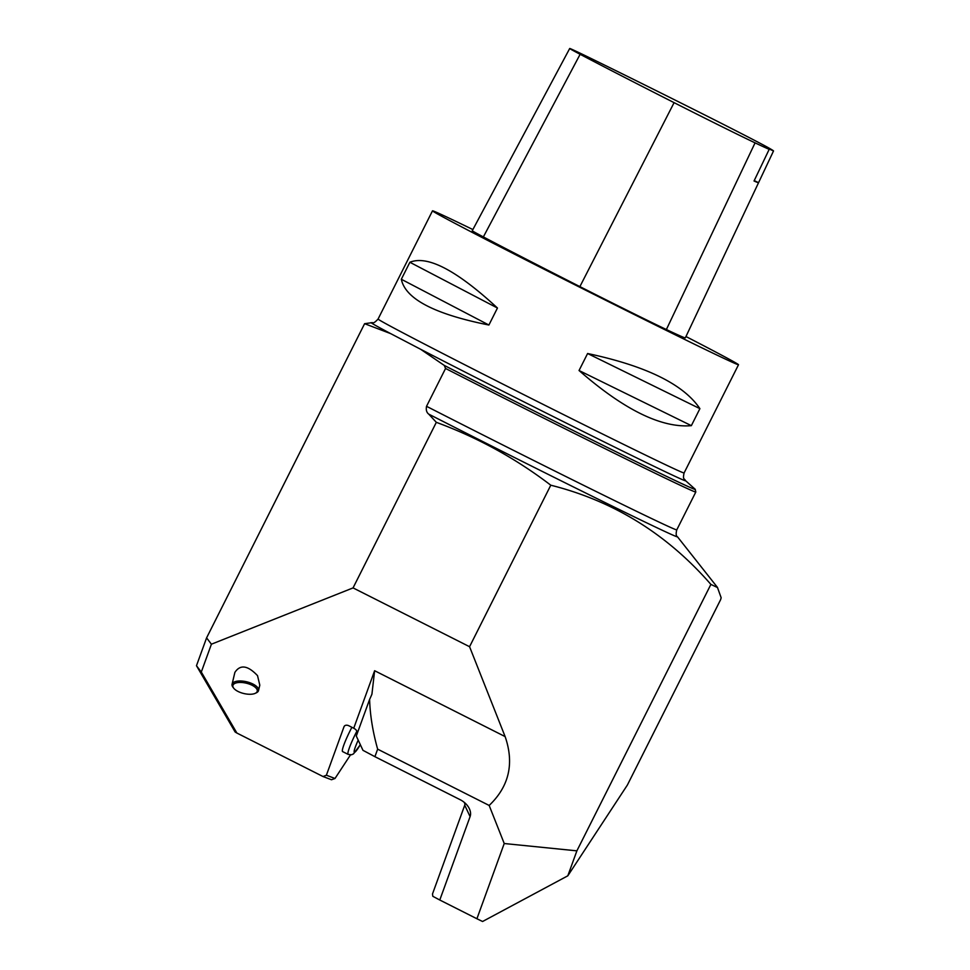 <?xml version="1.0" encoding="UTF-8"?>
<svg xmlns="http://www.w3.org/2000/svg" width="970" height="970" viewBox="0 0 970 970"><rect width="100%" height="100%" fill="white"/><g stroke="black" fill="none" stroke-linecap="round" stroke-linejoin="round"><path stroke-width="1.45" d="M353.056 587.905L469.565 646.711L550.79 485.206C515.931 458.567 477.774 437.603 436.33 422.326L353.056 587.905L211.411 644.201L201.299 672.04L236.874 733.041L323.058 776.546L326.393 775.224L335.002 778.486L350.473 754.915M326.393 775.224L344.011 726.724A4.353 3.019 33.3 0 1 344.241 726.287A4.353 3.019 33.3 0 1 348.921 725.803L353.735 728.227L374.626 670.719L371.934 694.132L371.001 696.375A65.245 7.614 -63.2 0 1 369.606 699.431C370.067 715.011 372.747 731.586 377.645 749.155L489.171 805.452C509.092 786.428 514.415 763.475 505.127 736.594L469.565 646.711M342.652 751.604A23.11 2.692 -63.2 0 1 342.616 751.592A23.11 2.692 -63.2 0 1 351.88 727.294M236.874 733.041L235.14 732.01L196.473 665.711L206.586 637.872L364.611 323.689L372.419 322.622M258.529 690.531L259.802 685.159L257.523 675.641C247.774 665.347 240.22 664.268 234.873 672.404L232.072 684.274A13.592 5.771 13.3 0 1 241.19 681.001A13.592 5.771 13.3 0 1 255.219 685.378A13.592 5.771 13.3 0 1 258.529 690.531A13.592 5.771 13.3 0 1 256.347 692.81L255.243 693.332A12.501 5.311 -166.7 0 0 254.188 686.493A12.501 5.311 -166.7 0 0 238.584 682.504A12.501 5.311 -166.7 0 0 233.746 688.239A12.501 5.311 -166.7 0 0 243.846 693.526A12.501 5.311 -166.7 0 0 255.243 693.332M335.002 778.486L331.497 779.747L323.058 776.546M377.645 749.155L374.905 756.673L362.974 750.331L356.293 736.06L369.606 699.431M576.883 850.848L567.814 875.813L627.372 785.057L720.625 599.642L721.159 597.75L717.497 587.553L710.889 584.401L576.883 850.848L504.23 843.524L489.171 805.452M710.889 584.401C666.948 534.021 613.586 500.957 550.79 485.206M436.33 422.326L428.752 414.141C426.594 412.529 425.854 409.922 426.533 406.309L445.557 368.467L444.272 365.423L420.628 349.273L390.716 333.644L364.611 323.689M374.905 756.673L460.241 799.741A15.229 10.561 33.3 0 1 465.6 803.56A15.229 10.561 33.3 0 1 470.086 816.619L439.786 900.014L476.913 918.748L504.23 843.524M476.913 918.748L482.575 921.5L567.814 875.813M357.469 732.835A6.523 4.644 20 0 0 353.735 728.227M439.786 900.014L432.826 896.316L432.487 893.988L464.739 805.209A4.353 3.019 -146.7 0 0 464.121 802.251M685.96 336.529A171.278 2.098 -153.3 0 1 738.51 364.744A171.278 2.098 -153.3 0 1 566.722 280.669A171.278 2.098 -153.3 0 1 432.499 210.829A171.278 2.098 -153.3 0 1 472.875 229.563M579.041 370.516L587.602 353.516C646.093 365.945 683.535 384.314 699.904 408.649L691.355 425.66C661.467 428.182 624.037 409.813 579.041 370.516L691.355 425.66M401.325 279.263L409.873 262.264C427.479 255.074 456.664 270.327 497.452 308.023L488.904 325.023C434.608 314.195 405.411 298.942 401.325 279.263L488.904 325.023M206.586 637.872L211.411 644.201M201.299 672.04L196.473 665.711M579.89 286.611A195.746 2.389 -153.3 0 1 483.363 236.922A81.565 0.994 -153.3 0 1 472.244 230.739L569.705 48.5A76.363 0.934 -153.3 0 1 591.409 58.649A190.544 2.328 -153.3 0 1 698.897 112.011A76.363 0.934 -153.3 0 1 768.592 147.852A190.544 2.328 -153.3 0 1 773.526 150.968A190.544 2.328 -153.3 0 1 773.514 150.98L685.329 337.875A195.746 2.389 -153.3 0 1 666.378 329.533A81.565 0.994 -153.3 0 1 579.89 286.611L674.089 102.65A190.544 2.328 -153.3 0 1 580.121 54.296A76.363 0.934 -153.3 0 1 569.705 48.5M758.552 182.7L773.514 150.98L764.894 146.955L769.186 149.356L754.029 181.002A191.429 2.34 26.7 0 0 758.552 182.7L754.223 180.59M769.186 149.356A190.544 2.328 -153.3 0 1 755.072 142.857A76.363 0.934 -153.3 0 1 674.089 102.65M699.904 408.649L587.602 353.516M497.452 308.023L409.873 262.264M233.746 688.239L232.994 687.269A13.592 5.771 13.3 0 1 232.072 684.274M344.556 725.912L344.011 726.724M374.626 670.719L505.127 736.594M445.557 368.467A190.302 2.328 -153.3 0 0 695.805 492.02L676.769 529.862C675.799 533.779 676.029 536.07 677.448 536.762A194.073 2.376 -153.3 0 1 428.752 414.141M676.769 529.862A190.302 2.328 -153.3 0 1 426.533 406.309M390.716 333.644A176.103 2.146 -153.3 0 1 370.989 322.634M372.419 322.61C373.22 323.471 375.099 322.27 378.07 319.045A171.278 2.098 -153.3 0 0 512.293 388.873A171.278 2.098 -153.3 0 0 684.092 472.96C682.504 480.077 684.48 478.258 685.463 480.587A176.103 2.146 -153.3 0 1 593.616 436.694A176.103 2.146 -153.3 0 1 420.628 349.273M444.272 365.423A188.689 2.304 26.7 0 0 614.786 451.123A188.689 2.304 26.7 0 0 695.175 489.244L685.463 480.587M464.739 805.209L470.086 816.619M580.121 54.296L483.363 236.922M755.072 142.857L666.378 329.533M358.209 740.134A18.491 2.158 116.8 0 0 354.208 752.174A18.491 2.158 116.8 0 0 360.331 744.669M360.343 744.717L353.516 753.86L351.528 754.781L348.157 754.393A23.11 2.692 -63.2 0 1 348.157 754.393A23.11 2.692 -63.2 0 1 356.899 731.113M677.448 536.762L717.545 587.517M684.092 472.96L738.51 364.744M378.07 319.045L432.499 210.829M371.655 694.847L371.922 694.12M695.805 492.02L695.175 489.244M348.157 754.393L342.616 751.592"/></g></svg>

